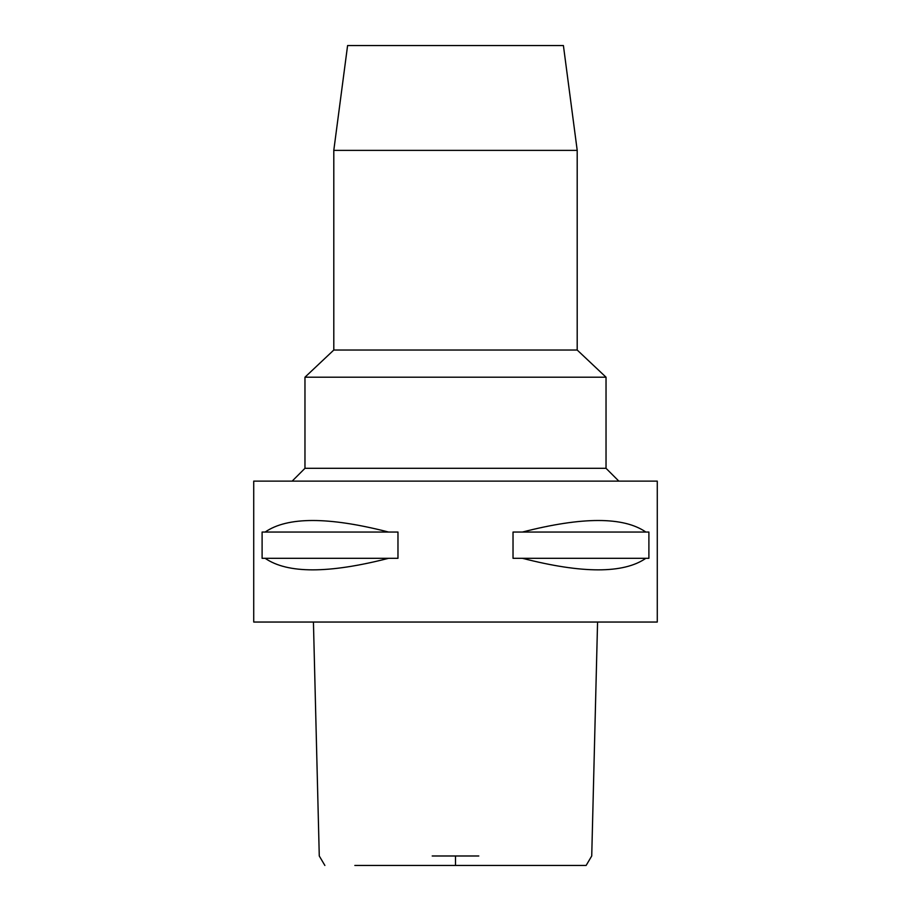 <?xml version="1.0" encoding="UTF-8"?>
<svg xmlns="http://www.w3.org/2000/svg" width="911" height="911" viewBox="0 0 911 911"><rect width="100%" height="100%" fill="white"/><g stroke="black" fill="none" stroke-linecap="round" stroke-linejoin="round"><path stroke-width="1.37" d="M438.316 865.45L472.684 865.45M597.57 622.042L591.729 855.987L586.126 865.45L354.834 865.45M432.201 855.987L478.799 855.987M253.725 622.042L657.275 622.042L657.275 481.122L253.725 481.122L253.725 622.042M265.147 558.306L262.106 558.306L262.106 532.047L265.147 532.047C287.432 516.651 328.575 516.651 388.576 532.047L397.97 532.047L397.97 558.306L388.576 558.306C328.575 573.702 287.432 573.702 265.147 558.306L388.576 558.306M522.424 558.306L513.03 558.306L513.03 532.047L522.424 532.047C582.425 516.651 623.568 516.651 645.853 532.047L648.894 532.047L648.894 558.306L645.853 558.306C623.568 573.702 582.425 573.702 522.424 558.306L645.853 558.306M292.158 481.122L304.969 468.311L606.031 468.311L618.842 481.122M606.031 468.311L606.031 377.2L304.969 377.2L304.969 468.311M304.969 377.2L333.802 350.029L577.198 350.029L606.031 377.2M577.198 350.029L577.198 150.372L333.802 150.372L333.802 350.029M577.21 150.372L563.408 45.55L347.592 45.55L333.79 150.372M645.853 532.047L522.424 532.047M388.576 532.047L265.147 532.047M455.5 855.987L455.5 865.45M313.43 622.042L319.271 855.987L324.874 865.45"/></g></svg>
